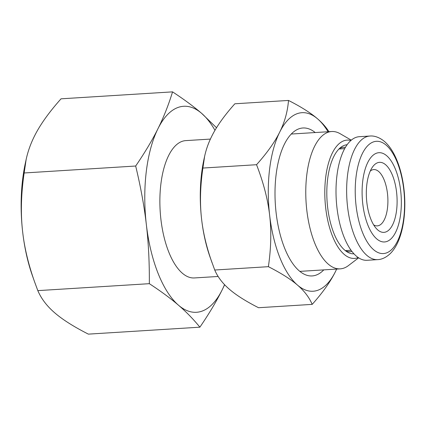 <?xml version="1.0" encoding="UTF-8"?>
<svg xmlns="http://www.w3.org/2000/svg" width="426" height="426" viewBox="0 0 426 426"><rect width="100%" height="100%" fill="white"/><g stroke="black" fill="none" stroke-linecap="round" stroke-linejoin="round"><path stroke-width="0.64" d="M328.068 131.746A89.439 38.926 86.4 0 0 317.583 118.843A89.439 38.926 86.4 0 0 279.701 132.129A89.439 38.926 86.4 0 0 269.642 215.247A89.439 38.926 86.4 0 0 297.465 285.079A89.439 38.926 86.4 0 0 335.353 271.799A89.439 38.926 86.4 0 0 336.631 269.083M323.781 269.882A74.119 32.259 -93.6 0 1 296.001 267.688A74.119 32.259 -93.6 0 1 275.329 203.969A74.119 32.259 -93.6 0 1 287.923 138.173A74.119 32.259 -93.6 0 1 315.219 132.55M256.543 164.708C267.075 152.918 274.797 142.055 279.701 132.129C284.675 122.193 287.609 111.633 288.503 100.44L234.854 103.784C224.316 115.579 216.6 126.437 211.695 136.368C208.463 142.859 206.109 149.499 204.634 156.283L202.893 168.052L256.543 164.708C263.481 182.642 267.847 199.485 269.642 215.247C271.506 230.999 271.09 248.145 268.385 266.676L214.736 270.02C217.75 277.065 222.66 283.498 229.465 289.318C236.196 295.149 245.893 301.283 258.545 307.721L312.194 304.377C309.18 297.337 304.27 290.905 297.465 285.079C290.734 279.254 281.043 273.119 268.385 266.676M328.915 131.693C326.092 127.193 322.312 122.912 317.583 118.843C310.852 113.018 301.155 106.883 288.503 100.44M204.634 156.283L203.947 159.425A89.439 38.926 86.4 0 0 201.636 219.486A89.439 38.926 86.4 0 0 210.034 257.032L214.736 270.02M202.893 168.052C200.188 186.588 199.773 203.729 201.636 219.486C203.207 233.144 206.647 247.485 211.962 262.496M312.194 304.377C322.727 292.587 330.448 281.724 335.353 271.799L336.647 269.083M373.655 224.885A28.207 12.279 86.4 0 0 377.287 225.876A28.207 12.279 86.4 0 0 387.782 196.961A28.207 12.279 86.4 0 0 373.772 169.569A28.207 12.279 86.4 0 0 370.295 171.002M366.829 184.527A35.086 15.272 86.4 0 0 376.254 228.453A35.086 15.272 86.4 0 0 396.952 196.386A35.086 15.272 86.4 0 0 372.43 167.141A35.086 15.272 86.4 0 0 366.829 184.527M362.744 181.013A44.719 19.463 86.4 0 0 386.84 241.489A44.719 19.463 86.4 0 0 395.552 169.511A44.719 19.463 86.4 0 0 362.744 181.013M369.949 136.032L359.315 136.693A61.919 26.95 86.4 0 0 336.902 175.89A61.919 26.95 86.4 0 0 367.02 260.291L377.654 259.631C380.264 259.578 385.397 258.545 390.993 252.863C394.103 249.524 396.702 245.269 398.779 240.099C401.5 233.299 403.315 225.45 404.221 216.552C405.403 204.368 404.86 192.147 402.581 179.884C400.568 169.314 397.469 160.251 393.283 152.694C390.605 147.891 387.538 144.041 384.087 141.139C377.803 136.15 372.558 135.761 369.949 136.032A61.919 26.95 86.4 0 0 347.536 175.224A61.919 26.95 86.4 0 0 377.654 259.631M350.88 140.505A59.267 25.794 86.4 0 0 325.017 184.841A59.267 25.794 86.4 0 0 344.139 254.343A59.267 25.794 86.4 0 0 358.181 257.56M347.131 144.718A54.672 23.792 86.4 0 0 340.906 147.279A54.672 23.792 86.4 0 0 326.891 197.51A54.672 23.792 86.4 0 0 344.655 250.073A54.672 23.792 86.4 0 0 347.44 252.075A54.672 23.792 86.4 0 0 353.937 253.843M358.607 257.842L348.415 265.606A68.799 29.942 -93.6 0 1 340.246 268.854A68.799 29.942 -93.6 0 1 306.076 202.052A68.799 29.942 -93.6 0 1 331.684 131.522A68.799 29.942 -93.6 0 1 340.193 133.732L351.269 140.17M218.133 276.469L194.347 277.949A68.799 29.942 -93.6 0 1 160.176 211.147A68.799 29.942 -93.6 0 1 185.784 140.617L210.396 139.084M216.514 127.747L201.668 113.38A103.198 44.916 -93.6 0 1 214.97 130.313M224.635 284.754L222.17 289.861C216.493 301.32 209.065 313.76 199.885 327.179C193.431 319.239 186.29 311.912 178.457 305.186C170.666 298.466 160.959 291.293 149.34 283.679C149.478 262.48 148.482 242.788 146.352 224.608C144.26 206.429 140.697 186.902 135.676 166.023C144.851 152.604 152.279 140.165 157.955 128.705C163.675 117.246 168.542 104.966 172.551 91.867C184.17 99.487 193.878 106.66 201.668 113.38A103.198 44.916 86.4 0 0 157.955 128.705A103.198 44.916 86.4 0 0 146.352 224.608A103.198 44.916 86.4 0 0 178.457 305.186A103.198 44.916 86.4 0 0 222.17 289.861A103.198 44.916 86.4 0 0 224.545 284.653M199.885 327.179L88.368 334.133C73.767 326.699 62.585 319.622 54.816 312.897C46.961 306.177 41.301 298.754 37.823 290.628L149.34 283.679M135.676 166.023L24.154 172.977C21.039 194.357 20.555 214.14 22.706 232.319C24.516 248.081 28.489 264.626 34.618 281.948L37.823 290.628M172.551 91.867L61.035 98.821C48.878 112.427 39.969 124.956 34.314 136.416C30.581 143.908 27.866 151.565 26.162 159.393L24.154 172.977M34.618 281.948L32.392 275.643A103.198 44.916 -93.6 0 1 22.706 232.319A103.198 44.916 -93.6 0 1 25.374 163.02L26.162 159.393M345.646 250.877A52.286 22.759 86.4 0 0 350.348 251.681A52.286 22.759 86.4 0 0 351.919 251.457M345.427 147.337A52.286 22.759 86.4 0 0 343.841 147.311A52.286 22.759 86.4 0 0 339.277 148.695M356.035 176.923A56.237 24.474 86.4 0 0 386.339 252.975A56.237 24.474 86.4 0 0 397.293 162.455A56.237 24.474 86.4 0 0 356.035 176.923M345.316 250.616L351.024 250.259M338.979 148.988L344.687 148.637M299.829 271.378L340.246 268.854M291.267 134.041L331.684 131.522"/></g></svg>
